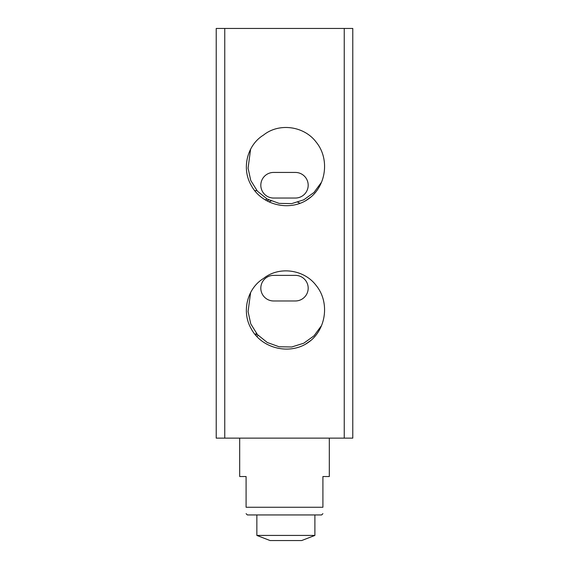 <?xml version="1.0" encoding="UTF-8"?>
<svg xmlns="http://www.w3.org/2000/svg" width="569" height="569" viewBox="0 0 569 569"><rect width="100%" height="100%" fill="white"/><g stroke="black" fill="none" stroke-linecap="round" stroke-linejoin="round"><path stroke-width="0.85" d="M260.815 288.17A12.803 12.803 0 0 1 273.618 275.368L295.382 275.368A12.803 12.803 0 0 1 308.185 288.17A12.803 12.803 0 0 1 295.382 300.973L273.618 300.973A12.803 12.803 0 0 1 260.815 288.17M260.815 185.238A12.803 12.803 0 0 1 273.618 172.435L295.382 172.435A12.803 12.803 0 0 1 308.185 185.238A12.803 12.803 0 0 1 295.382 198.04L273.618 198.04A12.803 12.803 0 0 1 260.815 185.238M224.755 438.13L224.755 28.45L216.22 28.45L216.22 438.13L352.78 438.13L352.78 28.45L344.245 28.45L344.245 438.13M256.37 333.342L255.147 334.522M267.096 199.015L265.275 199.911M311.179 196.817A41.516 41.516 0 0 1 305.297 200.935C286.783 211.362 260.844 204.058 251.064 185.067C241.469 168.46 247.031 145.088 263.518 135.073C279.137 122.477 304.195 126.076 316.136 142.072C329.231 157.926 326.684 183.431 311.179 196.817L305.276 200.949L311.186 196.81M311.2 196.796L305.297 200.942M309.024 198.503L307.047 199.868M305.937 200.558L305.283 200.949M311.179 340.205A41.516 41.516 0 0 1 305.297 344.323C286.783 354.75 260.844 347.446 251.064 328.455C241.469 311.848 247.031 288.476 263.518 278.461C279.137 265.865 304.195 269.464 316.136 285.46C329.231 301.314 326.684 326.819 311.179 340.205L305.276 344.337M311.2 340.184L305.297 344.323L311.2 340.184M308.355 342.374L306.99 343.292M306.776 343.427L305.404 344.259M321.478 325.646L314.017 335.831L303.768 343.207L291.726 346.99L279.109 346.763L267.238 342.481L257.423 334.579L250.765 323.868L248.077 311.563L250.602 292.587M321.478 182.258L314.017 192.443L303.768 199.819L291.726 203.602L279.109 203.375L267.238 199.093L257.423 191.191L250.765 180.48L248.077 168.175L250.602 149.199M299.998 203.275L297.8 202.23M271.129 200.992L268.838 201.824M268.909 199.975L266.854 200.821M258.191 335.418L256.918 336.542M257.053 334.152L255.787 335.283M224.755 28.45L344.245 28.45M246.093 513.665L247.373 514.945L321.627 514.945L322.908 513.665M329.309 438.13L329.309 476.538L322.908 476.538L322.908 507.264C322.908 515.898 322.908 515.898 322.908 507.264C322.908 515.898 322.908 515.898 322.908 507.264L246.093 507.264C246.093 515.898 246.093 515.898 246.093 507.264C246.093 515.898 246.093 515.898 246.093 507.264L246.093 476.538L239.691 476.538L239.691 438.13M314.892 535.429L256.854 535.429L270.083 540.55L301.662 540.55L314.892 535.429L314.892 514.945M256.925 190.615L254.727 190.615M256.854 514.945L256.854 535.429"/></g></svg>

